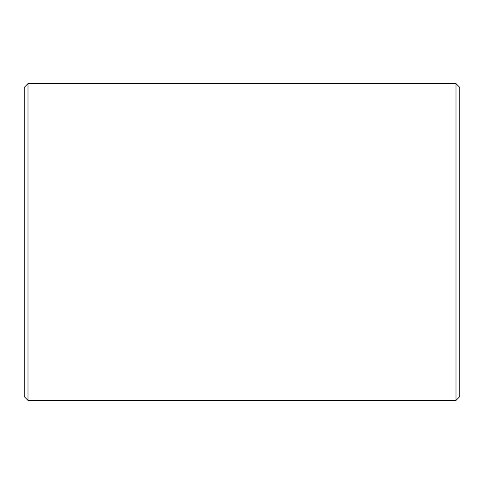 <?xml version="1.0" encoding="UTF-8"?>
<svg xmlns="http://www.w3.org/2000/svg" width="484" height="484" viewBox="0 0 484 484"><rect width="100%" height="100%" fill="white"/><g stroke="black" fill="none" stroke-linecap="round" stroke-linejoin="round"><path stroke-width="0.73" d="M27.999 83.599L24.2 87.404L24.2 396.596L27.999 400.401L456.001 400.401L456.001 83.599L27.999 83.599L27.999 400.401M456.001 83.599L459.8 87.404L459.8 396.596L456.001 400.401"/></g></svg>
